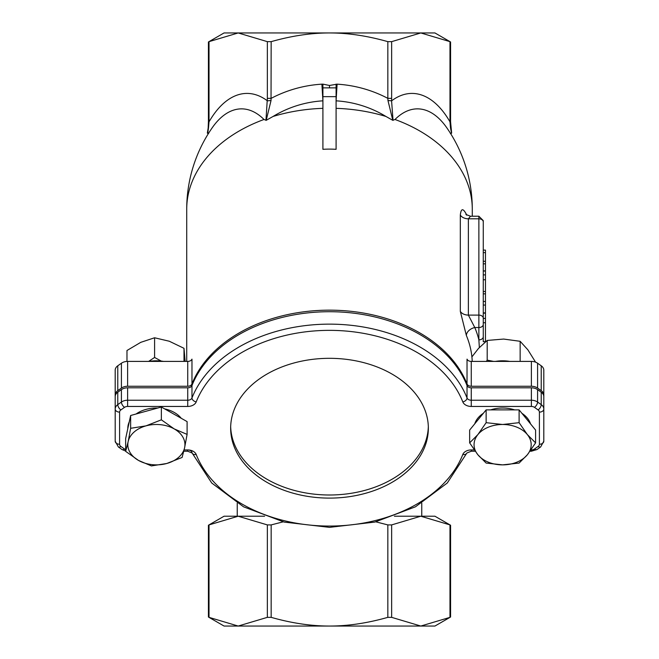 <?xml version="1.0" encoding="UTF-8"?>
<svg xmlns="http://www.w3.org/2000/svg" width="659" height="659" viewBox="0 0 659 659"><rect width="100%" height="100%" fill="white"/><g stroke="black" fill="none" stroke-linecap="round" stroke-linejoin="round"><path stroke-width="0.99" d="M467.025 383.983A4.391 3.106 180 0 0 471.259 386.256L471.259 361.404A4.391 3.106 -0 0 1 467.025 359.13L467.025 383.983A142.781 100.967 180 0 0 329.5 310.158A142.781 100.967 180 0 0 191.975 383.983L191.975 359.13A4.391 3.106 -0 0 1 187.741 361.404L187.741 386.256A4.391 3.106 180 0 0 191.975 383.983M472.281 216.226L472.281 209.2A142.781 100.967 180 0 0 395.005 119.485L392.797 120.317L385.927 116.454A142.781 100.967 180 0 0 336.09 108.34M336.09 96.651L336.09 149.321A201.926 142.781 90 0 0 322.91 149.321L322.91 96.651L336.09 96.651L336.09 87.869L322.91 87.869L322.91 96.651M322.91 108.34A142.781 100.967 180 0 0 273.073 116.454L266.203 120.317L263.995 119.485A142.781 100.967 180 0 0 186.719 209.2L186.719 361.404M466.687 215.122A142.781 100.967 180 0 0 466.374 214.356C463.079 207.989 461.061 208.228 460.32 215.073L460.32 311.377L466.374 335.513A142.781 100.967 0 0 1 472.223 361.404M187.741 386.256L127.624 386.256L127.624 361.404L187.741 361.404M539.408 444.257A4.391 3.106 180 0 0 543.807 441.151L543.807 396.594A8.789 6.211 180 0 0 541.228 392.204L537.587 389.626A8.789 6.211 180 0 0 531.376 387.805L531.376 406.446A4.391 3.106 -0 0 1 534.482 407.353L538.123 409.931A4.391 3.106 -0 0 1 539.408 412.122L539.408 444.257A4.391 3.106 -0 0 1 538.123 446.456L534.482 449.026A4.391 3.106 -0 0 1 531.376 449.94L530.997 449.94M121.413 389.626L121.413 402.056A8.789 6.211 180 0 1 127.624 400.235L127.624 387.805A8.789 6.211 180 0 0 121.413 389.626L117.772 392.204A8.789 6.211 180 0 0 115.193 396.594L115.193 441.151A4.391 3.106 0 0 0 119.592 444.257L119.592 412.122A4.391 3.106 -0 0 1 120.877 409.931L124.518 407.353A4.391 3.106 -0 0 1 127.624 406.446L187.741 406.446L187.741 400.235L127.624 400.235L127.624 406.446M539.408 412.122A4.391 3.106 180 0 0 543.807 409.017A8.789 6.211 180 0 0 541.228 404.626L537.587 402.056A8.789 6.211 180 0 0 531.376 400.235L471.259 400.235L471.259 387.805A4.391 3.106 -0 0 1 467.025 385.531A142.781 100.967 180 0 0 329.5 311.715A142.781 100.967 180 0 0 191.975 385.531A4.391 3.106 -0 0 1 187.741 387.805L187.741 400.235A4.391 3.106 -0 0 0 191.975 397.962A4.391 2.99 21.5 0 0 196.201 401.899A138.39 97.853 -0 0 1 329.5 330.357A138.39 97.853 -0 0 1 462.799 401.899A4.391 2.99 -21.5 0 0 467.025 397.962A142.781 100.967 180 0 0 329.5 324.137A142.781 100.967 180 0 0 191.975 397.962L191.975 385.531M127.624 387.805L187.741 387.805M230.65 428.21A98.85 69.895 -0 0 1 329.5 358.315A98.85 69.895 -0 0 1 428.35 428.21A98.85 69.895 -0 0 1 329.5 498.105A98.85 69.895 -0 0 1 230.65 428.21M421.76 503.204L421.76 516.219L420.813 516.219L434.94 516.219L450.575 525.239L450.575 617.022L434.94 626.05L420.813 626.05L449.982 617.351L449.982 524.91L420.813 516.219L391.644 524.91L387.838 524.91L375.844 521.837M391.644 617.351L420.813 626.05L329.5 626.05C347.894 626.066 367.343 623.167 387.838 617.351L391.644 617.351L391.644 524.91M283.156 521.837L271.162 524.91L267.356 524.91L238.187 516.219L209.018 524.91L209.018 617.351L238.187 626.05L267.356 617.351L271.162 617.351C291.657 623.167 311.106 626.066 329.5 626.05L224.06 626.05L208.425 617.022L208.425 525.239L224.06 516.219L264.597 516.219M208.425 121.857L208.425 41.978L224.06 32.95L434.94 32.95L450.575 41.978L450.575 121.857L449.982 121.857L449.982 41.649L420.813 32.95L391.644 41.649L387.838 41.649C367.343 35.833 347.894 32.934 329.5 32.95C311.106 32.934 291.657 35.833 271.162 41.649L267.356 41.649L238.187 32.95L209.018 41.649L209.018 121.857L208.425 121.857L208.153 128.151A4.391 0.684 5.2 0 1 208.499 127.92L209.018 121.857A115.778 57.885 -90 0 1 267.414 100.843L271.038 100.514L271.162 41.649M393.036 120.358L391.586 100.843A115.778 57.885 90 0 1 449.982 121.857L450.501 127.92A4.391 0.684 -5.2 0 1 450.847 128.143A4.391 0.684 -5.2 0 1 450.847 128.184M450.501 127.92L451.53 133.192L450.352 133.406M395.005 119.485A100.341 50.166 -90 0 1 446.794 127.78L446.794 127.78A142.781 142.781 0 0 1 472.281 209.2M208.153 128.184A4.391 0.684 5.2 0 1 208.153 128.151L207.346 133.126M207.725 133.357L208.499 127.92M207.47 133.192L208.648 133.406M387.838 41.649L387.838 98.348L391.644 98.348L391.644 41.649M385.927 116.454A108.562 108.562 0 0 0 336.09 100.835L337.103 84.163A125.259 125.259 0 0 1 387.838 98.348L387.962 100.514L391.586 100.843L391.644 98.348M387.962 100.514L392.797 120.317M267.356 41.649L267.356 98.348L271.162 98.348A125.259 125.259 0 0 1 321.897 84.163L322.91 100.835L322.91 84.138L321.897 84.163M267.356 98.348L265.964 120.358M266.203 120.317L271.038 100.514M186.719 209.2A142.781 142.781 0 0 1 212.206 127.78L212.206 127.78A100.341 50.166 90 0 1 263.995 119.485M483.269 341.675L483.269 221.91L483.269 250.107L485.461 250.107L485.461 322.729L483.269 322.729L483.269 341.675L485.461 341.675L485.461 322.729M483.269 221.91L483.269 220.617L483.269 221.91A4.391 3.106 0 0 0 478.871 218.804L478.871 315.101A4.391 3.106 0 0 1 483.269 318.206M479.357 347.491L478.871 339.871A151.57 107.178 180 0 0 474.793 327.531L468.368 315.101L478.871 315.101L478.871 339.871A4.391 3.106 0 0 0 483.269 336.757M483.269 324.426A4.391 3.106 0 0 1 478.871 327.531L474.793 327.531A8.789 5.956 -22.8 0 0 466.374 335.513M460.32 311.377A8.789 6.211 180 0 0 468.368 315.101L468.368 218.804L470.51 216.234L478.871 216.226L478.871 218.804L468.368 218.804A8.789 6.211 -0 0 1 460.32 215.073M485.461 291.492L483.269 291.492L483.269 252.628L485.461 252.628M485.461 313.132L483.269 313.132L483.269 293.84L485.461 293.84M127.624 361.404A8.789 6.211 180 0 0 121.413 363.224L117.772 365.794A8.789 6.211 180 0 0 115.193 370.185L115.193 395.038A8.789 6.211 -0 0 1 117.772 390.647L121.413 388.077A8.789 6.211 -0 0 1 127.624 386.256M115.193 395.038L115.193 397.13M543.807 427.172L543.807 400.235M543.807 397.13L543.807 370.185A8.789 6.211 180 0 0 541.228 365.794L537.587 363.224A8.789 6.211 180 0 0 531.376 361.404L531.376 386.256A8.789 6.211 -0 0 1 537.587 388.077L541.228 390.647A8.789 6.211 -0 0 1 543.807 395.038M531.376 386.256L471.259 386.256M471.259 387.805L531.376 387.805M466.374 214.356A8.789 5.956 -22.8 0 0 466.407 214.916M336.09 100.827L336.09 87.861L329.5 87.869L329.5 85.472L322.91 84.138M273.073 116.454A108.562 108.562 0 0 1 322.91 100.835M485.461 261.302L483.269 261.302M485.461 263.822L483.269 263.822M485.461 301.476L483.269 301.476M485.461 305.051L483.269 305.051M485.461 279.762L483.269 279.762M471.259 361.404L531.376 361.404M428.325 426.661A98.85 69.895 -0 0 1 329.5 495A98.85 69.895 -0 0 1 230.675 426.661M394.403 516.219L420.813 516.219M184.611 447.725L182.115 457.445L166.76 463.491A28.559 20.19 180 0 0 184.611 447.725A28.559 20.19 180 0 0 174.231 428.918L187.098 434.396L184.611 447.725M151.397 465.921L138.53 460.435A28.559 20.19 180 0 0 166.76 463.491L151.397 465.921M125.655 451.349L128.151 441.629A28.559 20.19 180 0 0 138.53 460.435L125.655 451.349L125.655 438.548L130.639 415.499L161.364 407.023L161.364 419.824L174.231 428.918A28.559 20.19 180 0 0 146.001 425.862L161.364 419.824M130.639 428.301L146.001 425.862A28.559 20.19 180 0 0 128.151 441.629L130.639 428.301L130.639 415.499M161.364 407.023L187.098 421.603L187.098 434.396M127.821 428.539L127.821 428.21A28.559 20.19 0 0 1 129.263 421.884M136.1 413.992A28.559 20.19 0 0 1 157.69 408.036M164.635 408.877A28.559 20.19 0 0 1 181.25 418.292M527.348 454.776L519.111 463.063L502.619 464.867A28.559 20.19 180 0 0 527.348 454.776A28.559 20.19 180 0 0 527.348 434.578L535.594 442.873L527.348 454.776M486.136 463.063L477.89 454.776A28.559 20.19 180 0 0 502.619 464.867L486.136 463.063M469.645 442.873L477.89 434.578A28.559 20.19 180 0 0 477.89 454.776L469.645 442.873L469.645 430.072L486.136 409.882L519.111 409.882L519.111 422.683L527.348 434.578A28.559 20.19 180 0 0 502.619 424.487L519.111 422.683M486.136 422.683L502.619 424.487A28.559 20.19 180 0 0 477.89 434.578L486.136 422.683L486.136 409.882M519.111 409.882L535.594 430.072L535.594 442.873M474.744 423.836A28.559 20.19 0 0 1 483.319 413.325M490.634 409.882A28.559 20.19 0 0 1 514.605 409.882M521.92 413.325A28.559 20.19 0 0 1 530.495 423.836M163.572 361.404A30.751 21.747 180 0 0 149.189 361.404M509.811 361.404A30.751 21.747 180 0 0 495.428 361.404M517.686 361.404L520.379 361.404M486.35 361.404L487.199 360.135L493.624 361.404M535.578 362.153L527.859 349.797L520.149 341.296L503.674 339.064L487.199 340.439L478.434 348.512L471.902 356.898M520.149 341.296L520.149 360.992M487.199 340.439L487.199 360.135M148.629 361.404L154.593 357.458L161.224 361.066M185.13 361.404L184.001 348.314L169.297 341.238L154.593 337.77L140.779 342.334L126.973 350.506L126.973 361.42M154.593 337.77L154.593 357.458M184.001 348.314L184.001 361.404M187.741 406.446A8.789 6.211 180 0 0 196.201 401.899M462.799 401.899A8.789 6.211 180 0 0 471.259 406.446L471.259 400.235A4.391 3.106 -0 0 1 467.025 397.962L467.025 385.531M474.249 449.94L471.276 449.94A8.789 6.211 180 0 0 462.807 454.479A138.39 97.853 -0 0 1 329.5 526.063A138.39 97.853 -0 0 1 196.193 454.479A8.789 6.211 180 0 0 187.724 449.94A4.391 3.106 -0 0 1 191.958 452.214M196.193 454.479A4.391 2.99 158.5 0 1 192.107 452.988L187.724 451.226L187.724 449.94L184.116 449.94M471.276 449.94L471.276 451.226L466.893 452.988A4.391 2.99 -158.5 0 1 462.807 454.479M530.075 451.226L531.376 451.226L531.376 449.94M531.376 451.226L537.019 449.512A4.391 2.199 -125.3 0 1 534.482 449.026M543.807 441.151L540.66 446.934A4.391 2.199 -125.3 0 1 538.123 446.456M541.228 392.204L541.228 404.626A4.391 2.199 125.3 0 1 538.123 409.931M537.587 389.626L537.587 402.056A4.391 2.199 125.3 0 1 534.482 407.353M471.259 406.446L531.376 406.446M120.877 409.931A4.391 2.199 54.7 0 1 117.772 404.626L121.413 402.056A4.391 2.199 54.7 0 0 124.518 407.353M117.772 392.204L117.772 404.626A8.789 6.211 180 0 0 115.193 409.017A4.391 3.106 0 0 0 119.592 412.122M115.193 441.151L118.34 446.934A4.391 2.199 -54.7 0 0 120.877 446.456A4.391 3.106 -0 0 1 119.592 444.257M118.34 446.934L121.981 449.512A4.391 2.199 -54.7 0 0 124.518 449.026L120.877 446.456M125.655 449.611A4.391 3.106 -0 0 1 124.518 449.026M387.838 524.91L387.838 617.351M267.356 524.91L267.356 617.351M271.162 617.351L271.162 524.91M337.103 84.163L329.5 85.472M117.772 390.647L117.772 365.794M121.413 363.224L121.413 388.077M537.587 388.077L537.587 363.224M541.228 365.794L541.228 390.647M336.09 84.138L336.09 87.869M485.461 318.412L483.269 318.412M485.461 274.877L483.269 274.877M485.461 271.055L483.269 271.055M471.276 451.226L475.164 451.226M540.66 446.934L537.019 449.512M466.893 452.988L447.263 483.014L415.45 506.812L374.806 522.085L329.5 527.357L284.194 522.093L243.55 506.812L211.737 483.014L192.107 452.988M121.981 449.512L125.655 451.044M183.812 451.226L187.724 451.226M450.575 121.857L451.654 133.126M450.682 133.695L451.464 133.242M208.318 133.695L207.536 133.242M478.871 216.226L483.269 220.617M470.51 216.234L465.921 214.455M237.24 516.219L237.24 503.204M485.461 312.893L483.269 312.893M485.461 270.89L483.269 270.89"/></g></svg>
